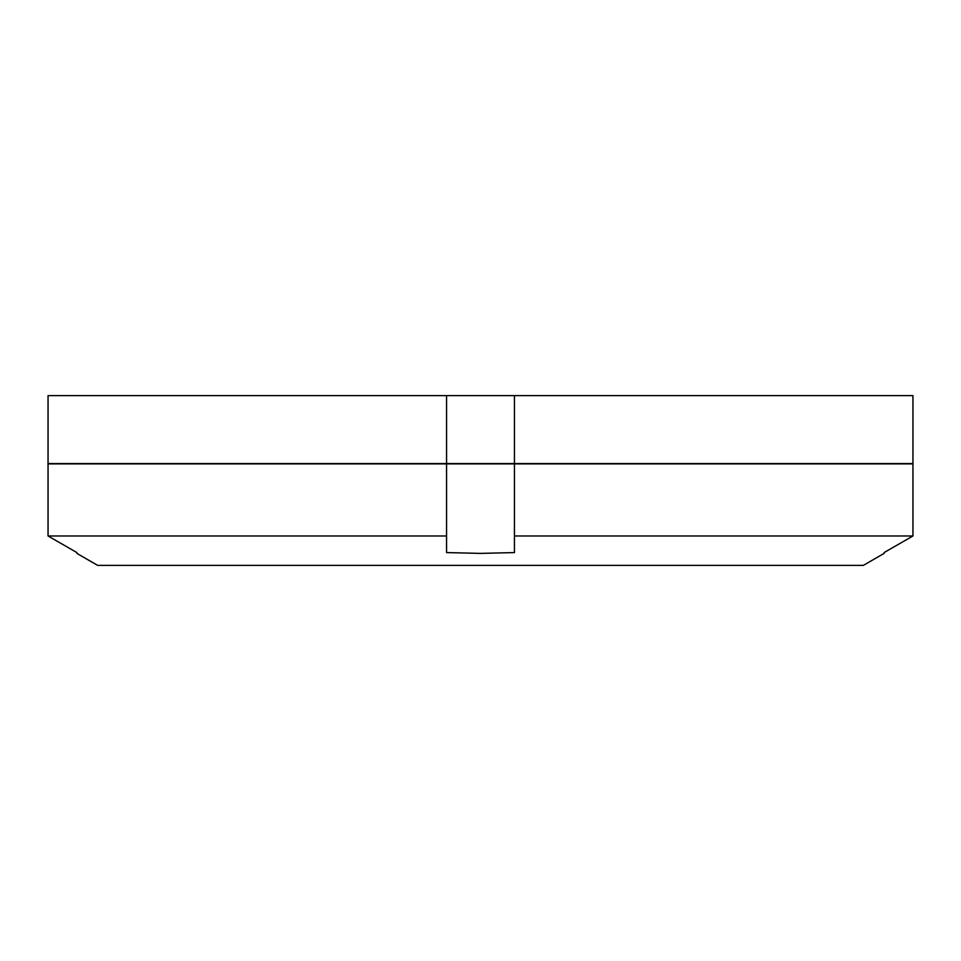 <?xml version="1.0" encoding="UTF-8"?>
<svg xmlns="http://www.w3.org/2000/svg" width="961" height="961" viewBox="0 0 961 961"><rect width="100%" height="100%" fill="white"/><g stroke="black" fill="none" stroke-linecap="round" stroke-linejoin="round"><path stroke-width="1.44" d="M446.553 463.526L48.05 463.526L48.05 395.632L912.95 395.632L912.95 463.526L446.553 463.526L446.553 395.632L446.553 463.526M514.447 395.632L514.447 463.526M76.892 553.392L97.638 565.368L863.362 565.368L884.108 553.392M884.108 552.575L912.95 535.974L514.447 535.974L514.447 552.575L514.447 463.899L912.95 463.899L912.95 535.974L884.108 552.575M514.447 463.899L446.553 463.899L446.553 535.974L48.05 535.974L48.05 463.899L446.553 463.899L446.553 552.575L480.5 553.392L514.447 552.575M446.553 552.575L446.553 535.974M48.05 535.974L76.892 552.575L48.05 535.974"/></g></svg>
